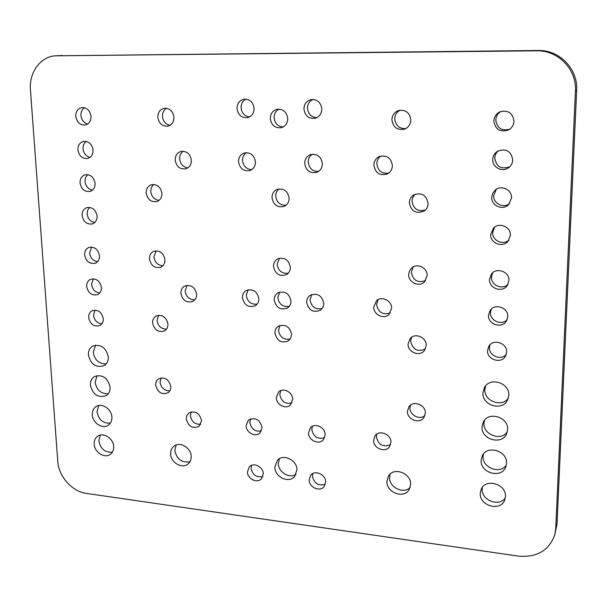 <?xml version="1.0" encoding="UTF-8"?>
<svg xmlns="http://www.w3.org/2000/svg" width="607" height="607" viewBox="0 0 607 607"><rect width="100%" height="100%" fill="white"/><g stroke="black" fill="none" stroke-linecap="round" stroke-linejoin="round"><path stroke-width="0.91" d="M312.78 473.589L312.393 476.07C314.1 483.445 318.402 486.184 325.306 484.287M309.168 479.864C308.902 487.315 319.972 492.285 324.123 486.533L325.633 482.004C325.921 474.613 315.018 469.613 310.799 475.16L309.168 479.864M312.795 99.419C309.373 101.164 307.605 104.063 307.483 108.129C308.144 114.048 311.262 117.227 316.831 117.659M303.925 108.934C304.934 115.823 308.675 118.942 315.139 118.289C319.35 116.893 321.581 113.82 321.824 109.078C320.906 102.371 317.302 99.207 310.996 99.594C306.535 100.883 304.175 103.994 303.925 108.934M245.949 99.123C242.747 100.838 241.116 103.668 241.062 107.614C241.677 113.061 244.477 116.165 249.454 116.923M236.996 108.395C237.982 114.958 241.495 118.031 247.519 117.629C251.723 116.369 253.916 113.342 254.113 108.539C253.195 102.113 249.788 99.009 243.893 99.207C239.484 100.367 237.185 103.433 236.996 108.395M251.586 465.311L251.101 468.179C252.55 474.932 256.458 477.739 262.816 476.601M247.444 471.836C247.315 478.802 257.186 483.779 261.427 478.847L263.248 473.892C263.392 466.98 253.658 461.98 249.378 466.73L247.444 471.836M378.123 299.63L376.583 304.509C378.229 312.43 382.797 315.238 390.278 312.916M373.715 307.036C373.351 314.699 383.882 319.775 389.057 314.388L391.636 308.318C392.016 300.784 381.803 295.655 376.545 300.7L373.715 307.036M411.629 337.219L410.628 341.119C412.608 349.579 417.525 352.227 425.386 349.063M408.056 343.979C407.578 352.136 419.513 357.083 424.339 350.679L426.235 345.482C426.729 337.446 415.127 332.424 410.173 338.478L408.056 343.979M413.101 266.959L411.296 272.224C413.018 280.48 417.775 283.264 425.59 280.563M408.686 274.508C408.245 282.392 419.088 287.483 424.468 281.876L427.161 275.631C427.609 267.907 417.161 262.748 411.69 267.945L409.482 270.881L408.686 274.508M485.57 385.908L484.879 389.504C483.961 401.037 501.807 407.775 508.287 398.238M482.929 392.843C481.928 405.484 502.406 411.554 507.566 400.028L508.765 395.324C509.797 382.926 490.024 376.644 484.454 387.478L482.929 392.843M89.563 207.397L87.643 210.234L87.12 213.861C87.833 218.778 90.375 221.669 94.745 222.534M82.112 215.455C83.409 221.881 86.862 224.696 92.461 223.9C95.58 222.617 97.12 220.038 97.082 216.153C95.83 209.794 92.431 206.957 86.884 207.624C83.652 208.876 82.059 211.486 82.112 215.455M95.511 345.163L93.228 352.356C94.73 360.186 99.04 364.033 106.149 363.889M88.425 354.989C90.777 364.466 95.982 368.032 104.04 365.664C106.984 363.805 108.403 360.877 108.281 356.893C106.028 347.515 100.899 343.896 92.894 346.036C89.783 347.887 88.288 350.869 88.425 354.989M400.104 110.178C396.712 112.022 394.922 114.928 394.747 118.881C395.582 125.679 399.307 128.889 405.916 128.509M391.902 119.814C393.063 127.402 397.289 130.505 404.581 129.124C408.473 127.44 410.552 124.412 410.818 120.027C409.793 112.69 405.749 109.51 398.67 110.489C394.444 112.067 392.183 115.171 391.902 119.814M166.606 108.274C163.791 109.981 162.403 112.667 162.433 116.332C163.025 121.332 165.544 124.329 169.983 125.33M157.805 117.166C158.829 123.456 162.16 126.461 167.782 126.173C171.811 125.019 173.875 122.075 173.981 117.356C173.018 111.172 169.77 108.145 164.239 108.274C160.051 109.351 157.911 112.318 157.805 117.166M390.18 474.006L389.565 477.481C389.019 487.375 403.579 494.47 410.173 487.444M386.902 481.397C386.264 492.581 403.913 499.174 409.179 489.614L410.651 484.416C411.326 473.361 394.08 466.684 388.609 475.782L386.902 481.397M484.454 420.279L483.961 423.238C483.051 434.703 501.041 441.464 507.315 431.911M482.026 426.85C481.017 439.498 501.845 445.523 506.625 433.846L507.642 429.581C508.689 417.146 488.491 410.931 483.316 421.979L482.026 426.85M496.245 189.354L493.688 195.606C493.127 203.391 503.317 208.641 509.44 203.686M491.731 197.267C491.109 205.697 502.733 210.796 508.59 204.62L511.549 197.965C512.179 189.824 501.253 184.589 495.229 190.09L492.702 193.314L491.731 197.267M176.144 444.954L174.801 450.424C176.766 459.317 181.819 463.073 189.968 461.699M170.62 453.854C170.65 462.678 182.434 469.386 188.231 463.816C190.272 461.973 191.251 459.522 191.175 456.472C191.19 447.731 179.604 440.993 173.769 446.289C171.576 448.156 170.529 450.675 170.62 453.854M280.745 390.642L279.835 394.489C281.276 401.5 285.305 404.338 291.906 402.995M276.306 397.631C276.132 404.71 285.844 409.725 290.48 404.907L292.726 399.345C292.915 392.334 283.386 387.296 278.712 391.887L276.306 397.631M494.47 227.23L492.664 232.481C492.065 240.478 502.998 245.668 508.894 240.137M490.714 234.477C490.046 243.195 502.626 248.134 508.074 241.237L510.358 235.387C511.033 226.919 499.091 221.836 493.43 228.133L490.714 234.477M87.886 174.641C85.906 176.311 84.972 178.602 85.086 181.531C85.746 186.326 88.19 189.217 92.408 190.203M80.025 182.866C81.232 189.156 84.578 192.009 90.071 191.433C93.44 190.219 95.117 187.54 95.094 183.397C93.933 177.183 90.64 174.3 85.215 174.748C81.725 175.924 79.995 178.633 80.025 182.866M97.09 375.566L95.124 382.266C96.703 390.18 101.081 394.004 108.281 393.715M90.375 385.111C92.841 394.709 98.129 398.207 106.225 395.612C108.934 393.761 110.224 390.961 110.11 387.213C107.727 377.721 102.515 374.155 94.464 376.537C91.596 378.381 90.238 381.242 90.375 385.111M483.407 454.051L483.066 456.449C482.148 467.807 500.214 474.613 506.329 465.114M481.131 460.326C480.122 472.952 501.223 478.953 505.677 467.193L506.542 463.3C507.589 450.857 487.057 444.688 482.239 455.872L481.131 460.326M312.4 426.258L311.77 429.415C313.409 436.79 317.689 439.559 324.601 437.723M308.5 432.859C308.25 440.257 318.903 445.25 323.334 439.772L325.155 434.771C325.42 427.442 314.957 422.419 310.465 427.677L308.5 432.859M376.795 434.126L376.348 436.737C378.32 444.84 383.063 447.488 390.559 444.673M373.555 440.318C373.146 448.307 385.286 453.217 389.519 446.714L390.931 442.313C391.371 434.4 379.458 429.445 375.118 435.682L373.555 440.318M410.499 405.142L409.983 407.889C409.581 415.074 419.649 420.317 424.915 415.62M407.441 411.288C406.94 419.589 419.657 424.437 423.952 417.525L425.332 413.155C425.856 404.952 413.413 400.036 408.989 406.644L407.441 411.288M279.099 188.883C276.86 190.651 275.737 193.041 275.73 196.061C276.633 202.351 280.07 205.424 286.018 205.28M271.997 197.616C273.4 205.014 277.505 207.92 284.311 206.334C287.46 204.734 289.076 202.048 289.167 198.261C287.862 191 283.856 188.041 277.149 189.384C273.803 190.939 272.088 193.686 271.997 197.616M490.001 344.784L489.454 347.553C488.817 355.763 501.003 360.839 506.238 354.496M487.527 350.55C486.799 359.731 501.306 364.276 505.51 356.119L506.648 352.128C507.391 343.099 493.324 338.425 488.885 346.165L487.527 350.55M491.238 309.138L490.433 312.567C489.796 320.769 501.746 325.86 507.149 319.639M488.498 315.261C487.778 324.366 501.837 329.002 506.39 321.103L507.778 316.649C508.507 307.726 494.94 302.954 490.145 310.382L488.498 315.261M492.588 272.831L491.42 277.012C490.797 285.169 502.384 290.283 507.998 284.288M489.477 279.402C488.779 288.371 502.27 293.128 507.209 285.594L508.924 280.578C509.637 271.822 496.701 266.913 491.526 273.924L489.477 279.402M156.174 250.797L153.966 256.852C154.823 262.391 157.797 265.335 162.896 265.699M149.443 258.825C150.923 265.775 154.732 268.544 160.87 267.148C163.632 265.707 165.005 263.248 164.983 259.758C163.564 252.891 159.808 250.084 153.73 251.328C150.84 252.74 149.413 255.236 149.443 258.825M415.089 194.263L412.813 197.343L411.986 201.114C413.344 208.945 417.806 211.911 425.355 210.022M409.33 202.791C411.167 211.456 416.114 214.195 424.172 211.008C426.675 209.172 427.988 206.668 428.117 203.497C426.448 195.052 421.645 192.199 413.708 194.953C410.924 196.789 409.467 199.4 409.33 202.791M311.831 294.494L310.04 299.797C311.368 306.922 315.42 309.843 322.18 308.546M306.656 302.225C308.667 310.518 313.356 313.121 320.716 310.033L323.015 307.165L323.812 303.454C321.9 295.29 317.294 292.62 309.98 295.45C307.795 297.089 306.679 299.35 306.656 302.225M380.946 156.007C378.305 157.873 376.939 160.468 376.841 163.791C377.858 170.855 381.795 173.974 388.639 173.139M373.874 165.119C375.308 173.056 379.77 176.007 387.274 173.974C390.513 172.206 392.213 169.414 392.388 165.597C391.09 157.873 386.773 154.838 379.428 156.5C375.908 158.215 374.056 161.083 373.874 165.119M498.332 150.756C496.071 152.706 494.872 155.157 494.728 158.116C496.321 166.796 501.329 169.672 509.743 166.735M492.77 159.436C492.194 167.471 502.657 172.729 508.871 167.494C511.299 165.536 512.596 163.002 512.763 159.907C511.056 150.946 505.912 148.085 497.33 151.325C494.477 153.305 492.96 156.007 492.77 159.436M500.805 111.483C497.679 113.486 496.01 116.324 495.79 119.996C497.027 128.138 501.67 131.211 509.713 129.23M493.825 120.968C495.35 129.693 500.35 132.645 508.818 129.807C512.027 127.819 513.75 124.943 513.992 121.195C512.725 112.872 507.998 109.768 499.827 111.878C496.109 113.797 494.106 116.825 493.825 120.968M312.294 154.239C309.623 156.045 308.257 158.647 308.204 162.039C309.054 168.405 312.506 171.523 318.561 171.409M304.691 163.321C305.974 170.688 310.056 173.678 316.93 172.289C320.413 170.688 322.234 167.851 322.378 163.784C321.202 156.576 317.241 153.533 310.488 154.648C306.778 156.181 304.843 159.08 304.691 163.321M279.008 109.101C275.813 110.846 274.182 113.668 274.106 117.561C274.766 123.304 277.778 126.446 283.128 126.977M270.297 118.441C271.337 125.232 275.009 128.32 281.322 127.682C285.411 126.317 287.559 123.304 287.764 118.638C286.808 111.999 283.241 108.873 277.073 109.275C272.763 110.55 270.502 113.608 270.297 118.441M84.51 107.727C82.021 109.427 80.822 111.999 80.928 115.436C81.49 119.958 83.705 122.834 87.567 124.063M75.754 116.24C76.793 122.227 79.912 125.156 85.124 125.034C89.024 123.995 90.997 121.127 91.027 116.415C90.041 110.512 86.976 107.56 81.839 107.568C77.802 108.539 75.776 111.438 75.754 116.24M86.202 141.423C83.971 143.115 82.916 145.543 83.022 148.723C83.637 153.389 85.966 156.272 90.011 157.38M77.908 149.8C79.024 155.938 82.264 158.837 87.62 158.488C91.255 157.35 93.076 154.573 93.076 150.149C92.006 144.087 88.819 141.173 83.531 141.401C79.775 142.486 77.901 145.285 77.908 149.8M246.434 152.66C243.839 154.428 242.542 156.993 242.527 160.369C243.286 166.166 246.359 169.247 251.761 169.619M238.521 161.606C239.727 168.549 243.513 171.531 249.887 170.552C253.483 169.095 255.335 166.265 255.448 162.046C254.325 155.233 250.63 152.205 244.363 152.972C240.584 154.368 238.634 157.243 238.521 161.606M183.261 151.219C180.803 152.949 179.596 155.46 179.634 158.761C180.325 164.087 183.094 167.107 187.935 167.82M175.18 159.96C176.341 166.561 179.9 169.52 185.848 168.822C189.467 167.494 191.319 164.679 191.387 160.377C190.287 153.882 186.804 150.893 180.947 151.424C177.168 152.691 175.248 155.536 175.18 159.96M153.806 184.445C151.735 186.137 150.726 188.466 150.802 191.425C151.53 196.698 154.284 199.68 159.064 200.356M146.181 192.874C147.44 199.513 151.029 202.397 156.932 201.532C160.248 200.181 161.917 197.495 161.932 193.474C160.734 186.926 157.213 184.012 151.378 184.718C147.926 186.03 146.188 188.747 146.181 192.874M158.602 315.261L157.046 320.397C158.017 326.134 161.166 329.047 166.485 329.138M152.607 322.856C154.315 330.071 158.306 332.735 164.565 330.845C166.864 329.396 167.987 327.158 167.942 324.123C166.295 316.991 162.365 314.282 156.136 316.019C153.73 317.461 152.554 319.745 152.607 322.856M91.619 247.057L89.586 253.005C90.352 258.051 93.008 260.934 97.545 261.655M84.639 254.902C86.05 261.488 89.616 264.242 95.329 263.18C98.159 261.852 99.548 259.386 99.487 255.797C98.122 249.28 94.609 246.488 88.941 247.428C86.004 248.733 84.57 251.222 84.639 254.902M93.296 278.795L91.551 284.326C92.37 289.463 95.109 292.339 99.76 292.953M86.657 286.458C88.167 293.166 91.816 295.875 97.606 294.6C100.216 293.249 101.483 290.882 101.415 287.513C99.958 280.874 96.354 278.127 90.61 279.281C87.894 280.616 86.581 283.006 86.657 286.458M94.965 310.086L93.501 315.208C94.358 320.42 97.166 323.288 101.923 323.804M88.652 317.567C90.253 324.381 93.979 327.052 99.821 325.58C102.226 324.214 103.395 321.945 103.311 318.781C101.764 312.028 98.084 309.327 92.272 310.678C89.768 312.036 88.561 314.335 88.652 317.567M187.047 285.358L185.15 290.95C186.129 296.846 189.361 299.797 194.855 299.797M180.871 293.211C182.525 300.495 186.554 303.212 192.973 301.353C195.431 299.858 196.653 297.521 196.63 294.342C195.044 287.141 191.076 284.387 184.703 286.072C182.123 287.559 180.848 289.934 180.871 293.211M161.075 377.895L160.036 382.152C161.113 388.01 164.383 390.885 169.854 390.771M155.688 385.073C157.608 392.486 161.728 395.043 168.048 392.744C169.952 391.325 170.878 389.292 170.817 386.644C168.958 379.292 164.884 376.697 158.586 378.859C156.591 380.278 155.62 382.349 155.688 385.073M250.577 418.86L249.826 422.389C251.215 429.126 255.077 431.956 261.412 430.902M246.116 425.712C246.002 432.609 255.464 437.601 259.933 432.958L262.087 427.54C259.849 419.429 255.281 416.956 248.4 420.143L246.116 425.712M482.406 487.254L482.186 489.143C481.275 500.388 499.349 507.255 505.328 497.831M480.258 493.279C479.249 505.859 500.555 511.868 504.705 500.054L505.456 496.488C506.504 484.067 485.706 477.914 481.214 489.196L480.258 493.279M279.425 458.702L278.355 463.467C278.173 471.996 289.372 478.953 296.011 474.378M274.872 467.132C274.614 476.958 288.818 483.756 294.615 476.503L296.944 469.939C297.24 460.22 283.325 453.368 277.429 460.258L274.872 467.132M100.261 435.105L98.85 440.857C100.542 448.899 105.049 452.67 112.371 452.162M94.191 444.127C94.389 452.336 104.799 458.884 110.421 454.286C112.712 452.488 113.797 449.931 113.676 446.608C113.509 438.459 103.273 431.896 97.621 436.266C95.193 438.064 94.047 440.682 94.191 444.127M191.167 411.887L190.355 415.643C191.554 421.812 195.044 424.672 200.826 424.225M186.235 418.845C188.345 426.562 192.647 429.043 199.164 426.296L201.57 420.605C199.536 412.957 195.264 410.423 188.769 413.018L186.827 415.537L186.235 418.845M279.994 325.443L278.507 330.322C279.804 337.204 283.712 340.11 290.222 339.032M274.91 332.97C276.959 341.119 281.549 343.683 288.689 340.671L290.852 337.917L291.58 334.351C289.622 326.3 285.093 323.675 277.998 326.467C275.942 328.046 274.918 330.216 274.91 332.97M279.425 258.203L277.133 264.212C278.256 270.859 281.967 273.848 288.272 273.173M273.476 266.329C275.214 274.152 279.599 276.883 286.648 274.523C289.107 272.892 290.351 270.502 290.389 267.353C288.75 259.644 284.44 256.852 277.46 258.984C274.842 260.6 273.514 263.051 273.476 266.329M248.18 289.767L246.29 295.283C247.406 301.74 251.017 304.699 257.11 304.153M242.436 297.627C244.226 305.359 248.559 308.037 255.426 305.662C257.709 304.084 258.855 301.8 258.87 298.803C257.156 291.163 252.891 288.431 246.078 290.609C243.65 292.179 242.436 294.516 242.436 297.627M279.683 292.081L277.824 297.513C279.038 304.297 282.862 307.241 289.281 306.345M274.197 299.904C276.094 307.901 280.593 310.549 287.703 307.84C289.873 306.232 290.965 303.986 290.988 301.102C289.19 293.219 284.759 290.51 277.702 292.984C275.381 294.592 274.22 296.899 274.197 299.904M98.675 405.544L96.999 411.766C98.638 419.748 103.091 423.542 110.353 423.14M92.294 414.824C92.507 422.98 102.606 429.506 108.35 425.15C110.838 423.322 112.029 420.643 111.9 417.115C111.726 409.035 101.801 402.487 96.043 406.607C93.402 408.435 92.158 411.174 92.294 414.824M518.287 556.103C536.671 557.674 548.804 550.693 554.677 535.162L555.739 528.598L575.421 91.05C576.885 69.464 558.099 50.085 536.58 50.813L55.723 55.814C40.54 56.368 28.855 72.514 30.449 89.98L57.756 461.297C58.598 476.434 72.066 491.609 86.338 493.4L518.287 556.103M554.677 535.162L557.029 524.076L576.65 90.337C578.107 68.963 559.502 49.774 538.189 50.502L55.723 55.814M555.739 528.598L557.029 524.076M575.421 91.05L576.65 90.337M536.58 50.813L538.189 50.502M56.883 55.768L62.255 55.465"/></g></svg>
